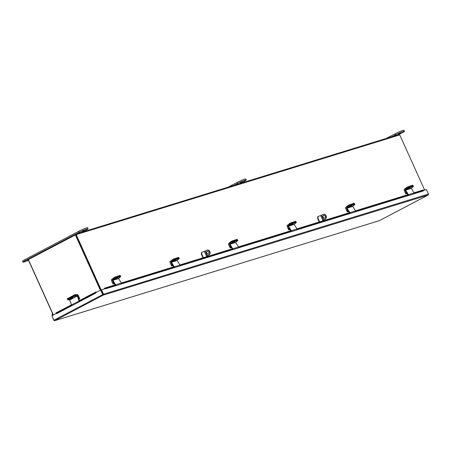 <?xml version="1.0" encoding="UTF-8"?>
<svg xmlns="http://www.w3.org/2000/svg" width="451" height="451" viewBox="0 0 451 451"><rect width="100%" height="100%" fill="white"/><g stroke="black" fill="none" stroke-linecap="round" stroke-linejoin="round"><path stroke-width="0.68" d="M424.673 190.113L399.749 134.911A0.722 0.592 72.9 0 0 399.011 134.499L75.452 234.204A0.722 0.592 -107.1 0 0 75.368 234.238L28.531 258.885A0.722 0.592 -107.1 0 0 28.3 259.815L53.229 315.023M75.452 234.204A0.722 0.592 -107.1 0 1 76.191 234.616L101.148 289.886M75.633 234.791L100.669 290.055L96.181 292.417L95.313 293.33L94.93 292.896L95.759 292.068L96.136 292.519M75.542 234.182L398.932 134.533A0.722 0.592 72.9 0 1 399.011 134.499M52.66 313.766A1.122 0.919 -107.1 0 0 52.361 315.474M52.914 314.319A0.513 0.423 -107.1 0 0 52.84 315.226M56.138 313.49L51.888 315.728L53.906 320.193L54.633 320.706L379.319 220.663M423.568 190.452L426.432 189.572L428.45 194.037L428.196 194.979L103.341 295.078L102.687 294.526L100.669 290.055L101.007 289.954L103.341 295.078L103.544 294.153L101.526 289.689L101.08 289.92L103.093 294.52M101.526 289.689L105.207 288.685M428.45 194.037L103.099 294.39M53.906 320.193L103.025 294.424M379.556 220.573L428.337 194.871M53.94 320.255L54.548 320.746L379.404 220.64M53.787 320.34L52.13 316.252M115.101 284.902L104.807 288.076A0.688 0.564 -107.1 0 1 105.021 288.059L106.188 288.026L106.182 288.629L104.959 288.764M104.807 288.076A0.688 0.564 -107.1 0 0 104.446 288.787M422.779 190.147A0.688 0.564 72.9 0 1 423.168 190.029L423.574 190.181L423.433 190.869L423.574 190.181M106.188 288.026L115.76 285.077M121.46 283.324L174.306 267.037M180 265.284L232.846 248.997M238.545 247.244L291.391 230.963M297.085 229.204L349.931 212.923M355.63 211.164L408.471 194.883M414.17 193.129L423.438 190.271M106.182 288.629L115.648 285.709M121.342 283.955L174.187 267.674M179.887 265.915L232.733 249.634M238.427 247.875L291.273 231.594M296.972 229.841L349.818 213.554M355.512 211.801L408.358 195.514M414.057 193.761L423.433 190.869M71.591 305.18L56.324 313.214L55.947 313.033A0.688 0.389 -117.8 0 1 56.071 312.881A0.688 0.389 -117.8 0 1 56.24 312.864M96.475 292.265A0.688 0.389 62.2 0 0 95.871 291.938A0.688 0.389 62.2 0 0 95.759 292.068L79.342 300.704M79.162 301.195L94.93 292.896M56.324 313.214L56.713 313.642L72.053 305.569M79.624 301.584L95.313 293.33M56.713 313.642L55.935 313.265M78.835 299.244L79.765 298.754L78.181 295.242A0.93 0.524 62.2 0 0 77.375 294.542L75.075 294.638L75.345 295.428L77.369 295.478M78.807 299.16L79.297 298.9L77.645 295.332M79.765 298.754L79.297 298.9M67.588 298.573L75.075 294.638M77.268 295.918L69.691 299.898L71.489 304.961L79.06 300.975L77.335 295.98L75.537 295.986L75.345 295.428L73.975 295.845L77.07 295.354A0.682 0.389 62.2 0 1 77.702 295.969L79.427 300.964M67.718 298.207L67.988 298.996L73.975 295.845L73.705 295.055M69.691 299.898L67.746 299.915L74.167 296.408L73.975 295.845L67.898 299.041L68.095 299.605M67.774 299.408L67.898 299.041M72.549 298.145L72.921 297.818L71.235 298.201L68.71 299.661L70.395 299.278L72.549 298.145L72.425 297.79M75.537 295.986L74.167 296.408M79.06 300.975A0.682 0.389 62.2 0 0 79.793 301.561A0.682 0.389 62.2 0 0 79.827 301.539L80.024 301.375M79.748 301.584L72.256 305.524A0.682 0.389 -117.8 0 1 72.216 305.547A0.682 0.389 -117.8 0 1 71.489 304.961M100.669 290.055L75.7 234.751L28.368 259.584L53.365 314.95M100.359 290.218L75.362 234.858M405.579 190.034L408.38 194.663L414.074 192.91L411.278 188.281L405.579 190.034L407.45 188.552L407.135 188.039L405.263 189.527A0.682 0.558 -107.1 0 0 405.173 190.452L407.98 194.979M407.135 188.039L413.139 185.919L413.454 186.426L411.278 188.281M408.939 188.033L407.901 188.445M408.674 188.811L410.314 187.667L408.482 188.174L406.841 189.319L408.674 188.811L408.358 188.304M413.454 186.426L412.941 185.925M408.369 187.334L408.685 187.841L413.257 186.432M408.685 187.841L407.45 188.552M414.074 192.91A0.682 0.558 72.9 0 1 413.787 193.924L408.172 195.655M408.093 195.678A0.682 0.558 -107.1 0 0 408.38 194.663M405.06 189.894L406.419 193.558L406.988 193.383M407.304 187.915L406.898 187.261L404.406 189.24A0.93 0.761 -107.1 0 0 404.209 190.373L405.799 193.885L406.419 193.558M405.799 193.885L407.061 193.496M406.898 187.261L412.637 185.169L413.279 185.874L412.637 185.169M408.132 186.556L408.578 187.272L413.082 185.88M206.626 253.231A1.539 1.263 -107.1 0 0 208.869 252.053A1.539 1.263 -107.1 0 0 206.626 253.231M207.432 251.139A1.539 1.263 -107.1 0 0 208.334 254.065M203.356 257.684L202.059 254.815A2.588 1.466 62.2 0 1 202.273 252.086A2.588 1.466 62.2 0 1 202.42 252.03L204.41 251.416L206.53 256.112L206.891 255.999L207.127 256.523A0.575 0.474 -107.1 0 0 207.127 256.523L203.356 257.684A0.575 0.474 72.9 0 1 203.367 257.707M202.059 254.815L201.698 255.001L202.978 257.825M201.698 255.001A2.588 1.466 -117.8 0 1 201.913 252.278A2.588 1.466 -117.8 0 1 202.059 252.216M206.896 256.021L209.044 254.928L207.37 255.751L205.25 251.049L204.41 251.416M206.53 256.112L207.37 255.751M205.25 251.049L206.654 250.311A2.588 2.12 -107.1 0 1 206.953 250.187A2.588 2.12 -107.1 0 1 209.602 251.669A2.588 2.12 -107.1 0 1 208.774 255.007M207.088 250.153A2.588 2.12 72.9 0 1 207.223 250.102A2.588 2.12 72.9 0 1 209.873 251.585A2.588 2.12 72.9 0 1 209.044 254.928M400.527 132.91L398.419 133.93L400.527 132.91M398.746 134.584L402.224 132.752A6.162 0.536 155.7 0 0 404.457 131.258L404.006 130.254A6.162 0.536 155.7 0 0 402.878 130.429A6.162 0.536 155.7 0 0 395.014 133.834L386.298 138.418M404.457 131.258A6.162 0.536 155.7 0 0 403.335 131.433A6.162 0.536 155.7 0 0 395.465 134.838L391.987 136.664M84.179 230.388L82.071 231.408L84.179 230.388M28.345 259.917L26.699 260.548L28.266 259.725M75.638 234.148L79.117 232.316A6.162 0.536 -24.3 0 1 86.981 228.911A6.162 0.536 -24.3 0 1 88.103 228.742A6.162 0.536 -24.3 0 1 85.87 230.235L82.392 232.062M28.503 260.261A6.162 0.536 -24.3 0 1 23.001 262.161L22.55 261.157A6.162 0.536 -24.3 0 1 24.788 259.663L78.66 231.312A6.162 0.536 -24.3 0 1 86.53 227.907A6.162 0.536 -24.3 0 1 87.652 227.738L88.103 228.742M23.001 262.161A6.162 0.536 -24.3 0 1 25.239 260.667L28.368 259.021M242.35 181.646L240.242 182.672L242.35 181.646M233.815 185.406L237.288 183.574A6.162 0.536 -24.3 0 1 245.158 180.174A6.162 0.536 -24.3 0 1 246.28 180A6.162 0.536 -24.3 0 1 244.047 181.494L240.569 183.326M228.121 187.159L236.837 182.57A6.162 0.536 -24.3 0 1 244.707 179.171A6.162 0.536 -24.3 0 1 245.829 178.996L246.28 180M346.52 207.928L347.879 211.598L348.448 211.423M348.758 205.955L348.352 205.301L345.866 207.28A0.93 0.761 -107.1 0 0 345.669 208.413L347.253 211.925L347.879 211.598M347.253 211.925L348.516 211.536M348.352 205.301L354.091 203.209L354.734 203.914L354.091 203.209M349.593 204.596L350.032 205.306L354.537 203.92M287.975 225.968L289.333 229.638L289.908 229.463M290.218 223.995L289.813 223.341L287.321 225.32A0.93 0.761 -107.1 0 0 287.129 226.453L288.713 229.965L289.333 229.638M288.713 229.965L289.976 229.576M289.813 223.341L295.552 221.244L296.194 221.954L295.552 221.244M291.047 222.631L291.493 223.346L295.997 221.96M229.435 244.008L230.794 247.678L231.363 247.498M231.673 242.035L231.273 241.381L228.781 243.36A0.93 0.761 -107.1 0 0 228.584 244.493L230.168 248.005L230.794 247.678M230.168 248.005L231.436 247.616M231.273 241.381L237.012 239.284L237.654 239.994L237.012 239.284M232.507 240.671L232.947 241.386L237.451 240M170.89 262.048L172.248 265.712L172.823 265.538M173.133 260.069L172.727 259.421L170.236 261.4A0.93 0.761 -107.1 0 0 170.044 262.533L171.628 266.045L172.248 265.712M171.628 266.045L172.891 265.65M172.727 259.421L178.466 257.324L179.109 258.034L178.466 257.324M173.962 258.711L174.407 259.426L178.912 258.04M112.35 280.088L113.708 283.752L114.278 283.578M114.588 278.109L114.188 277.461L111.696 279.434A0.93 0.761 -107.1 0 0 111.498 280.567L113.088 284.079L113.708 283.752M113.088 284.079L114.351 283.69M114.188 277.461L119.927 275.364L120.569 276.068L119.927 275.364M115.422 276.751L115.868 277.466L120.366 276.08M347.039 208.074L349.835 212.703L355.535 210.944L352.733 206.316L347.039 208.074L348.905 206.592L348.589 206.079L346.723 207.567A0.682 0.558 -107.1 0 0 346.627 208.492L349.44 213.019M348.589 206.079L354.599 203.959L354.914 204.466L352.733 206.316M350.399 206.073L349.362 206.479M350.134 206.851L351.774 205.707L349.942 206.214L348.302 207.353L350.134 206.851L349.818 206.338M354.914 204.466L354.401 203.965M349.829 205.374L350.145 205.881L354.712 204.472M350.145 205.881L348.905 206.592M355.535 210.944A0.682 0.558 72.9 0 1 355.247 211.964L349.626 213.695M349.548 213.718A0.682 0.558 -107.1 0 0 349.835 212.703M288.499 226.114L291.295 230.743L296.989 228.984L294.193 224.356L288.499 226.114L290.365 224.626L290.049 224.119L288.183 225.601A0.682 0.558 -107.1 0 0 288.088 226.532L290.895 231.059M290.049 224.119L296.053 221.999L296.369 222.506L294.193 224.356M291.853 224.113L290.822 224.519M291.594 224.886L293.229 223.747L291.397 224.254L289.762 225.393L291.594 224.886L291.278 224.378M296.369 222.506L295.856 222.005M291.284 223.414L291.6 223.921L296.172 222.512M291.6 223.921L290.365 224.626M296.989 228.984A0.682 0.558 72.9 0 1 296.702 230.004L291.087 231.735M291.008 231.758A0.682 0.558 -107.1 0 0 291.295 230.743M229.954 244.149L232.75 248.777L238.449 247.024L235.653 242.396L229.954 244.149L231.825 242.666L231.51 242.159L229.638 243.641A0.682 0.558 -107.1 0 0 229.548 244.566L232.355 249.099M231.51 242.159L237.514 240.033L237.829 240.546L235.653 242.396M233.314 242.153L232.276 242.559M233.049 242.926L234.689 241.787L232.857 242.294L231.216 243.433L233.049 242.926L232.733 242.418M237.829 240.546L237.316 240.045M232.744 241.448L233.06 241.961L237.632 240.552M233.06 241.961L231.825 242.666M238.449 247.024A0.682 0.558 72.9 0 1 238.162 248.039L232.547 249.769M232.468 249.798A0.682 0.558 -107.1 0 0 232.75 248.777M171.414 262.189L174.21 266.817L179.904 265.064L177.108 260.436L171.414 262.189L173.28 260.706L172.964 260.199L171.098 261.681A0.682 0.558 -107.1 0 0 171.002 262.606L173.81 267.133M172.964 260.199L178.974 258.073L179.289 258.581L177.108 260.436M174.768 260.193L173.736 260.599M174.509 260.966L176.144 259.827L174.311 260.334L172.677 261.473L174.509 260.966L174.193 260.458M179.289 258.581L178.771 258.079M174.199 259.488L174.514 259.996L179.086 258.592M174.514 259.996L173.28 260.706M179.904 265.064A0.682 0.558 72.9 0 1 179.622 266.079L174.001 267.809M173.923 267.838A0.682 0.558 -107.1 0 0 174.21 266.817M112.868 280.229L115.67 284.857L121.364 283.104L118.568 278.476L112.868 280.229L114.74 278.746L114.424 278.239L112.553 279.721A0.682 0.558 -107.1 0 0 112.462 280.646L115.27 285.173M114.424 278.239L120.428 276.113L120.744 276.621L118.568 278.476M116.228 278.228L115.191 278.639M115.963 279.006L117.604 277.867L115.772 278.368L114.131 279.513L115.963 279.006L115.648 278.498M120.744 276.621L120.231 276.119M115.659 277.528L115.975 278.036L120.547 276.626M115.975 278.036L114.74 278.746M121.364 283.104A0.682 0.558 72.9 0 1 121.077 284.119L115.462 285.849M115.383 285.872A0.682 0.558 -107.1 0 0 115.67 284.857M322.882 217.41A1.539 1.263 -107.1 0 0 325.126 216.232A1.539 1.263 -107.1 0 0 322.882 217.41M323.688 215.319A1.539 1.263 -107.1 0 0 324.59 218.239M319.624 221.886A0.575 0.474 72.9 0 0 319.612 221.864L318.316 218.989A2.588 1.466 62.2 0 1 318.53 216.266A2.588 1.466 62.2 0 1 318.671 216.204L320.661 215.589L322.786 220.291L323.147 220.178L323.378 220.702A0.575 0.474 -107.1 0 1 323.39 220.725M318.316 218.989L317.955 219.18L319.229 222.005M317.955 219.18A2.588 1.466 -117.8 0 1 318.169 216.452A2.588 1.466 -117.8 0 1 318.316 216.395M323.153 220.195L325.301 219.101L323.626 219.925L321.501 215.228L320.661 215.589M322.786 220.291L323.626 219.925M321.501 215.228L322.91 214.49A2.588 2.12 -107.1 0 1 323.209 214.366A2.588 2.12 -107.1 0 1 325.853 215.843A2.588 2.12 -107.1 0 1 325.03 219.186M323.344 214.326A2.588 2.12 72.9 0 1 323.48 214.281A2.588 2.12 72.9 0 1 326.124 215.764A2.588 2.12 72.9 0 1 325.301 219.101M76.191 234.616L399.749 134.911M103.341 295.078L54.633 320.706M105.021 288.059L115.129 284.947M121.325 283.036L173.669 266.907M179.864 264.996L232.214 248.867M238.41 246.956L290.754 230.827M296.95 228.922L349.294 212.787M355.489 210.882L407.839 194.753M414.035 192.842L423.168 190.029M105.049 288.668L105.055 288.065M55.958 313.011L71.45 304.859M69.758 299.966L77.335 295.98M70.209 298.737L70.395 299.278M405.573 190.136L411.267 188.377M395.014 133.834L395.465 134.838M79.117 232.316L78.66 231.312M25.239 260.667L24.788 259.663M237.288 183.574L236.837 182.57M347.028 208.176L352.727 206.417M288.488 226.21L294.182 224.457M229.942 244.25L235.642 242.497M171.403 262.29L177.096 260.537M112.857 280.33L118.557 278.577M319.612 221.864L323.378 220.702M428.236 194.962L379.522 220.595M422.959 190.04L414.007 192.802M407.811 194.708L355.467 210.837M349.271 212.748L296.927 228.877M290.726 230.788L238.382 246.917M232.186 248.828L179.842 264.957M173.646 266.868L121.296 282.997M95.871 291.938L79.32 300.648M71.433 304.803L56.071 312.881M67.368 298.517L67.616 299.227M79.793 301.561L72.216 305.547M67.549 299.351L67.746 299.915M413.826 193.913L408.132 195.666M202.273 252.086L201.913 252.278M355.287 211.953L349.593 213.706M296.747 229.993L291.047 231.746M238.201 248.033L232.507 249.786M179.661 266.067L173.962 267.826M121.116 284.107L115.422 285.866M318.53 216.266L318.169 216.452"/></g></svg>
